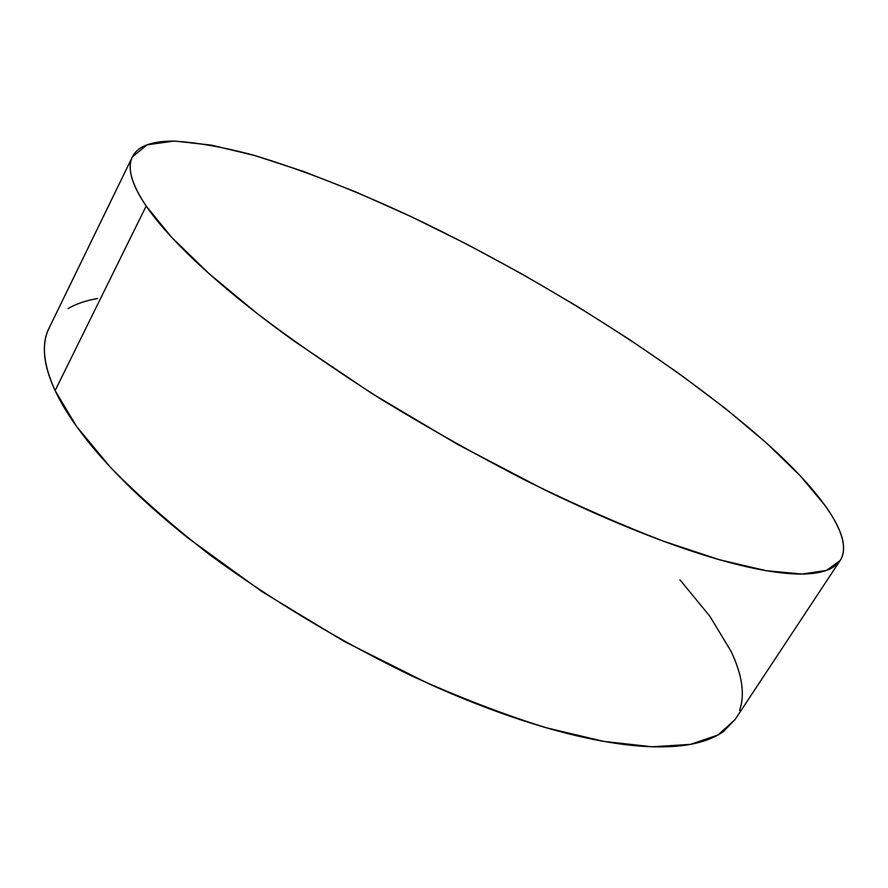 <?xml version="1.0" encoding="UTF-8"?>
<svg xmlns="http://www.w3.org/2000/svg" width="888" height="888" viewBox="0 0 888 888"><rect width="100%" height="100%" fill="white"/><g stroke="black" fill="none" stroke-linecap="round" stroke-linejoin="round"><path stroke-width="1.33" d="M132.39 156.876L48.984 328.294C41.225 343.589 43.268 364.369 55.112 390.609L146.176 206.038C131.468 183.916 126.873 167.532 132.39 156.876L147.119 144.822L173.693 141.103C196.37 142.38 222.821 147.031 253.08 155.056C300.921 169.419 352.891 189.61 408.968 215.629C538.583 276.867 676.678 363.37 766.355 442.934C821.167 492.052 854.633 537.917 840.115 560.55L826.539 570.385L802.031 574.048L766.266 570.707L719.535 559.762L662.848 540.981C620.657 524.664 575.591 504.839 527.661 481.485C478.998 456.465 430.969 429.57 383.583 400.799C337.651 371.584 295.737 342.668 257.864 314.075L208.924 273.537L171.495 237.152L146.176 206.038L55.112 390.609L76.645 426.551L110.112 466.944C138.162 495.671 171.506 525.063 210.167 555.133C272.627 600.821 340.049 641.214 412.432 676.29C459.385 697.446 503.996 714.607 546.253 727.76L603.762 741.391L652.225 746.775L690.453 744.366L718.015 734.975L735.031 719.613L839.87 560.916M735.353 719.114L723.72 731.301C715.961 737.051 705.605 741.258 692.673 743.944C679.697 746.608 664.169 747.463 646.087 746.508C627.96 745.532 607.547 742.579 584.837 737.628C562.082 732.655 537.551 725.663 511.266 716.672C484.948 707.636 457.631 696.769 429.337 684.06L344.289 641.469L262.004 591.641L188.156 538.128C165.412 519.991 145.155 502.164 127.35 484.637C109.613 467.132 94.694 450.449 82.595 434.576C70.541 418.736 61.383 404.084 55.112 390.609C48.873 377.167 45.366 365.123 44.589 354.49C43.867 344.378 45.344 335.609 49.029 328.194M68.032 308.547C76.224 303.84 86.058 300.51 97.547 298.535M679.886 579.731L709.867 616.283L730.979 651.193C736.396 662.448 739.904 673.082 741.491 683.083C743.067 693.095 742.435 702.197 739.604 710.389M766.355 442.934L800.177 475.724L825.474 506.049C832.334 515.639 837.306 524.497 840.392 532.6C843.456 540.703 844.322 547.807 842.956 553.89C841.591 559.973 837.706 564.757 831.335 568.253C824.93 571.739 815.839 573.659 804.051 574.014C792.229 574.347 777.688 572.893 760.428 569.652C743.123 566.378 723.309 561.216 700.998 554.156C678.632 547.052 654.267 538.106 627.894 527.317C601.476 516.483 573.826 504.051 544.943 490.021L457.475 444.322L371.628 393.306L293.406 340.604C269.108 323.088 247.253 306.182 227.828 289.888C208.458 273.615 191.941 258.408 178.255 244.267C164.613 230.159 153.924 217.416 146.176 206.038C138.473 194.672 133.577 184.826 131.491 176.468C129.426 168.143 129.87 161.327 132.834 156.022C135.809 150.738 140.915 146.875 148.163 144.455C155.411 142.047 164.402 140.937 175.125 141.125L211.388 145.133L254.812 155.555L303.485 171.44L355.822 191.952L410.423 216.317L466.133 243.845L521.9 273.948L576.745 306.06L629.692 339.627L679.731 374.07L725.718 408.746L766.355 442.934"/></g></svg>
